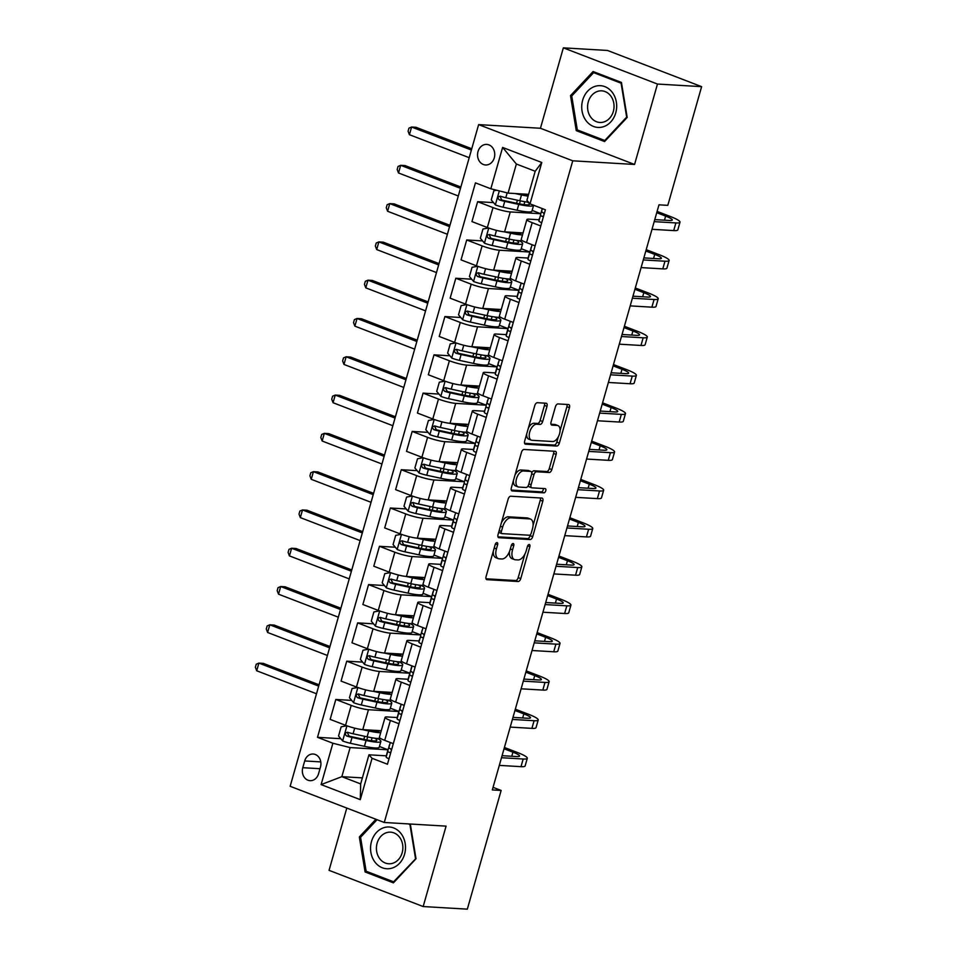 <?xml version="1.0" encoding="UTF-8"?>
<svg xmlns="http://www.w3.org/2000/svg" width="957" height="957" viewBox="0 0 957 957"><rect width="100%" height="100%" fill="white"/><g stroke="black" fill="none" stroke-linecap="round" stroke-linejoin="round"><path stroke-width="1.44" d="M496.994 542.571A2.213 1.172 111 0 0 495.188 544.605L486.084 576.557A3.158 1.675 111 0 0 486.682 579.607A3.158 1.675 111 0 0 486.957 579.667L518.168 581.509A3.158 1.675 111 0 0 520.752 578.602L529.855 546.65A2.213 1.172 111 0 0 529.436 544.521A2.213 1.172 111 0 0 529.245 544.473A2.213 1.172 111 0 0 527.427 546.507L526.254 550.646A10.108 5.371 111 0 1 517.964 559.941L515.356 559.785A10.108 5.371 111 0 1 514.471 559.594A10.108 5.371 111 0 1 512.557 549.832L513.73 545.705A2.213 1.172 111 0 0 513.311 543.564A2.213 1.172 111 0 0 513.119 543.528A2.213 1.172 111 0 0 511.301 545.562L510.129 549.689A10.108 5.371 111 0 1 501.839 558.984L499.243 558.828A10.108 5.371 111 0 1 498.358 558.649A10.108 5.371 111 0 1 496.432 548.887L497.616 544.748A2.213 1.172 111 0 0 497.185 542.619A2.213 1.172 111 0 0 496.994 542.571M478.01 151.565A10.3 8.601 -86.6 0 0 485.546 164.975A10.3 8.601 -86.6 0 0 494.291 157.821A10.3 8.601 -86.6 0 0 486.754 144.411A10.3 8.601 -86.6 0 0 478.01 151.565M546.997 406.342A3.158 1.675 111 0 0 546.399 403.292A3.158 1.675 111 0 0 546.124 403.232L537.367 402.706A3.158 1.675 111 0 0 534.772 405.612L524.663 441.093A3.158 1.675 111 0 0 525.273 444.144A3.158 1.675 111 0 0 525.549 444.204L556.747 446.046A3.158 1.675 111 0 0 559.343 443.139L569.451 407.658A3.158 1.675 111 0 0 568.841 404.608A3.158 1.675 111 0 0 568.566 404.548L557.991 403.926A3.158 1.675 111 0 0 555.407 406.833L551.076 422.013A3.158 1.675 111 0 0 551.675 425.064A3.158 1.675 111 0 0 551.962 425.123L557.201 425.434A8.446 4.486 111 0 1 557.943 425.59A8.446 4.486 111 0 1 559.343 434.43A8.446 4.486 111 0 1 552.62 441.524L532.08 440.316A8.446 4.486 111 0 1 531.338 440.148A8.446 4.486 111 0 1 529.939 431.32A8.446 4.486 111 0 1 536.662 424.226L540.083 424.43A3.158 1.675 111 0 0 542.667 421.523L546.997 406.342L544.449 405.361A3.158 1.675 111 0 0 544.533 403.136M634.563 164.46L657.471 84.049L701.625 86.656L607.504 50.458L563.35 47.85L540.442 128.262L478.632 124.613L572.753 160.812L634.563 164.46L540.442 128.262M346.793 808.067L329.052 870.344L423.173 906.542L446.082 826.13L384.271 822.482L572.753 160.812M423.173 906.542L467.327 909.15L501.145 790.446L493.046 787.336M701.625 86.656L667.807 205.36L658.978 204.834L492.317 789.932L501.145 790.446M510.727 496.228A3.158 1.675 111 0 0 508.143 499.123L498.035 534.604A3.158 1.675 111 0 0 498.633 537.655A3.158 1.675 111 0 0 498.908 537.714L530.106 539.557A3.158 1.675 111 0 0 532.702 536.65L542.81 501.169A3.158 1.675 111 0 0 542.212 498.13A3.158 1.675 111 0 0 541.925 498.071L510.727 496.228M511.349 487.855L521.457 452.374A3.158 1.675 111 0 1 524.041 449.467L555.251 451.309A3.158 1.675 111 0 1 555.527 451.369A3.158 1.675 111 0 1 556.125 454.419L551.806 469.6A3.158 1.675 111 0 1 549.21 472.507L536.554 471.765A3.158 1.675 111 0 0 533.97 474.66L531.099 484.732A3.158 1.675 111 0 0 531.697 487.783A3.158 1.675 111 0 0 531.972 487.843L545.155 488.62A2.213 1.172 111 0 1 545.346 488.668A2.213 1.172 111 0 1 545.705 490.977A2.213 1.172 111 0 1 543.947 492.831L512.222 490.965A3.158 1.675 111 0 1 511.947 490.905A3.158 1.675 111 0 1 511.349 487.855M318.549 773.758L320.475 767.012A9.977 8.326 -86.6 0 0 313.178 754.02A9.977 8.326 -86.6 0 0 304.697 760.947L302.783 767.693A9.977 8.326 -86.6 0 0 310.08 780.673A9.977 8.326 -86.6 0 0 318.549 773.758M478.632 124.613L290.15 786.283L384.271 822.482M362.38 777.885L341.84 776.677L360.669 783.915L368.959 754.81L372.07 758.303L387.453 764.224L545.394 209.774L530.011 203.853L526.9 200.36L535.19 171.255L516.361 164.018L508.071 193.111L528.611 194.331M372.07 758.303L360.287 799.657L321.109 784.596L332.892 743.242L350.13 747.573L387.992 749.809M340.8 738.696L317.497 737.321L332.892 743.242M317.497 737.321L475.438 182.871L490.833 188.78L502.616 147.426L541.794 162.499L530.011 203.853M657.471 84.049L563.35 47.85M350.13 747.573L341.84 776.677L321.109 784.596M541.124 212.61L541.794 210.277M493.513 202.621L477.627 201.688L493.011 207.597A12.872 1.818 15.9 0 0 510.26 211.928L540.705 213.734L532.152 210.408M477.627 201.688L471.957 221.593L487.34 227.515A12.872 1.818 15.9 0 0 504.578 231.845L523.072 232.934M530.226 250.901L530.884 248.569M482.603 240.913L466.717 239.98L482.113 245.889A12.872 1.818 15.9 0 0 499.351 250.22L529.795 252.026M466.717 239.98L461.047 259.885L476.43 265.807A12.872 1.818 15.9 0 0 493.68 270.137L512.162 271.226M519.316 289.193L519.974 286.861M471.693 279.205L455.807 278.26L471.203 284.181A12.872 1.818 15.9 0 0 488.441 288.512L518.885 290.318M455.807 278.26L450.137 298.177L465.533 304.099A12.872 1.818 15.9 0 0 482.771 308.429L501.253 309.518M508.406 327.485L509.076 325.153M460.784 317.497L444.897 316.552L460.293 322.473A12.872 1.818 15.9 0 0 477.531 326.804L507.976 328.61M444.897 316.552L439.227 336.469L454.623 342.391A12.872 1.818 15.9 0 0 471.861 346.721L490.343 347.81M497.496 365.777L498.166 363.445M449.886 355.789L434 354.844L449.383 360.765A12.872 1.818 15.9 0 0 466.621 365.096L497.066 366.89M434 354.844L428.317 374.761L443.713 380.683A12.872 1.818 15.9 0 0 460.951 385.013L479.433 386.102M486.587 404.069L487.257 401.737M438.976 394.081L423.09 393.136L438.473 399.057A12.872 1.818 15.9 0 0 455.711 403.387L486.168 405.182L477.615 401.856M423.09 393.136L417.419 413.053L432.803 418.975A12.872 1.818 15.9 0 0 450.041 423.305L468.535 424.394M475.677 442.361L476.347 440.017M428.066 432.373L412.18 431.428L427.576 437.349A12.872 1.818 15.9 0 0 444.814 441.679L475.258 443.474L466.705 440.148M412.18 431.428L406.51 451.345L421.893 457.255A12.872 1.818 15.9 0 0 439.143 461.585L457.625 462.686M464.779 480.653L465.437 478.309M417.156 470.665L401.27 469.72L416.666 475.641A12.872 1.818 15.9 0 0 433.904 479.971L464.348 481.766M401.27 469.72L395.6 489.637L410.996 495.547A12.872 1.818 15.9 0 0 428.234 499.877L446.716 500.978M453.869 518.945L454.527 516.601M406.247 508.945L390.36 508.011L405.756 513.933A12.872 1.818 15.9 0 0 422.994 518.263L453.439 520.058M390.36 508.011L384.69 527.929L400.086 533.839A12.872 1.818 15.9 0 0 417.324 538.169L435.806 539.269M442.959 557.237L443.629 554.893M395.349 547.237L379.462 546.303L394.846 552.225A12.872 1.818 15.9 0 0 412.084 556.555L442.529 558.35L433.976 555.024M379.462 546.303L373.78 566.209L389.176 572.13A12.872 1.818 15.9 0 0 406.414 576.461L424.896 577.561M432.05 595.517L432.72 593.184M384.439 585.528L368.553 584.595L383.936 590.517A12.872 1.818 15.9 0 0 401.174 594.847L431.631 596.642L423.066 593.316M368.553 584.595L362.882 604.501L378.266 610.422A12.872 1.818 15.9 0 0 395.504 614.753L413.998 615.841M421.14 633.809L421.81 631.476M373.529 623.82L357.643 622.887L373.027 628.809A12.872 1.818 15.9 0 0 390.277 633.139L420.721 634.934L412.168 631.608M357.643 622.887L351.973 642.793L367.356 648.714A12.872 1.818 15.9 0 0 384.594 653.045L403.088 654.133M410.242 672.101L410.9 669.768M362.619 662.112L346.733 661.179L362.129 667.101A12.872 1.818 15.9 0 0 379.367 671.431L409.811 673.226M346.733 661.179L341.063 681.085L356.459 687.006A12.872 1.818 15.9 0 0 373.697 691.337L392.179 692.425M399.332 710.393L399.99 708.06M351.709 700.404L335.823 699.471L351.219 705.381A12.872 1.818 15.9 0 0 368.457 709.723L398.902 711.518M335.823 699.471L330.153 719.377L345.549 725.298A12.872 1.818 15.9 0 0 362.787 729.629L381.269 730.717M388.422 748.685L389.092 746.352M386.389 755.839L368.959 754.81M397.287 717.547L387.286 716.96A12.872 1.818 15.9 0 0 385.085 717.343A12.872 1.818 15.9 0 0 390.396 720.454L398.985 723.755M408.196 679.255L398.184 678.669A12.872 1.818 15.9 0 0 395.983 679.051A12.872 1.818 15.9 0 0 401.306 682.162L409.895 685.463M419.106 640.963L409.094 640.377A12.872 1.818 15.9 0 0 406.892 640.759A12.872 1.818 15.9 0 0 412.204 643.87L420.805 647.171M430.016 602.671L420.003 602.085A12.872 1.818 15.9 0 0 417.802 602.467A12.872 1.818 15.9 0 0 423.114 605.578L431.715 608.879M440.926 564.379L430.913 563.793A12.872 1.818 15.9 0 0 428.712 564.175A12.872 1.818 15.9 0 0 434.023 567.286L442.613 570.599M451.824 526.087L441.823 525.501A12.872 1.818 15.9 0 0 439.622 525.883A12.872 1.818 15.9 0 0 444.933 528.994L453.522 532.307M462.733 487.807L452.733 487.209A12.872 1.818 15.9 0 0 450.52 487.603A12.872 1.818 15.9 0 0 455.843 490.702L464.432 494.015M473.643 449.515L463.631 448.917A12.872 1.818 15.9 0 0 461.43 449.312A12.872 1.818 15.9 0 0 466.741 452.41L475.342 455.723M484.553 411.223L474.54 410.625A12.872 1.818 15.9 0 0 472.339 411.02A12.872 1.818 15.9 0 0 477.651 414.13L486.252 417.431M495.463 372.931L485.45 372.333A12.872 1.818 15.9 0 0 483.249 372.728A12.872 1.818 15.9 0 0 488.56 375.838L497.15 379.139M506.373 334.639L496.36 334.041A12.872 1.818 15.9 0 0 494.159 334.436A12.872 1.818 15.9 0 0 499.47 337.546L508.059 340.848M517.27 296.347L507.27 295.749A12.872 1.818 15.9 0 0 505.069 296.144A12.872 1.818 15.9 0 0 510.38 299.254L518.969 302.556M528.18 258.055L518.168 257.469A12.872 1.818 15.9 0 0 515.967 257.852A12.872 1.818 15.9 0 0 521.278 260.962L529.879 264.264M539.09 219.763L529.077 219.177A12.872 1.818 15.9 0 0 526.876 219.56A12.872 1.818 15.9 0 0 532.188 222.67L540.789 225.972M388.004 749.774L379.439 746.484M385.085 717.343L379.403 737.261A12.872 1.818 15.9 0 0 384.726 740.359L393.315 743.673M398.913 711.482L390.348 708.192M395.983 679.051L390.312 698.969A12.872 1.818 15.9 0 0 395.624 702.079L404.225 705.381M406.892 640.759L401.222 660.677A12.872 1.818 15.9 0 0 406.534 663.787L415.135 667.089M409.823 673.19L401.258 669.9M417.802 602.467L412.132 622.385A12.872 1.818 15.9 0 0 417.443 625.495L426.032 628.797M428.712 564.175L423.042 584.093A12.872 1.818 15.9 0 0 428.353 587.203L436.942 590.505M439.622 525.883L433.952 545.801A12.872 1.818 15.9 0 0 439.263 548.911L447.852 552.213M450.52 487.603L444.849 507.509A12.872 1.818 15.9 0 0 450.161 510.619L458.762 513.921M453.451 520.034L444.885 516.732M461.43 449.312L455.759 469.217A12.872 1.818 15.9 0 0 461.071 472.327L469.672 475.629M464.36 481.742L455.795 478.44M472.339 411.02L466.669 430.925A12.872 1.818 15.9 0 0 471.98 434.035L480.57 437.337M483.249 372.728L477.579 392.633A12.872 1.818 15.9 0 0 482.89 395.743L491.479 399.045M494.159 334.436L488.489 354.341A12.872 1.818 15.9 0 0 493.8 357.451L502.389 360.753M497.078 366.866L488.513 363.576M505.069 296.144L499.387 316.049A12.872 1.818 15.9 0 0 504.71 319.16L513.299 322.461M507.988 328.574L499.422 325.284M515.967 257.852L510.296 277.757A12.872 1.818 15.9 0 0 515.608 280.868L524.209 284.181M518.897 290.282L510.332 286.992M526.876 219.56L521.206 239.477A12.872 1.818 15.9 0 0 526.517 242.576L535.107 245.889M529.807 251.99L521.242 248.7M508.071 193.111L490.833 188.78M360.669 783.915L360.287 799.657M502.616 147.426L516.361 164.018M541.794 162.499L535.19 171.255M375.91 819.264L359.33 836.956L365.084 871.959L393.435 882.868L416.02 858.752L410.314 824.013M593.089 71.524L570.504 95.64L576.258 130.642L604.597 141.552L627.194 117.436L621.44 82.434L593.089 71.524M368.565 872.174L365.084 871.959M360.825 837.04L359.33 836.956M579.739 130.858L576.258 130.642M571.987 95.724L570.504 95.64M493.286 551.28A10.108 5.371 111 0 0 495.81 557.668L498.358 558.649M509.459 551.639A10.108 5.371 111 0 0 511.935 558.613L514.471 559.594M486 578.782L515.62 580.528A3.158 1.675 111 0 0 518.204 577.621L524.938 553.983M533.061 525.465L540.262 500.2A3.158 1.675 111 0 0 540.346 497.975M497.951 536.829L527.57 538.576A3.158 1.675 111 0 0 530.154 535.681L530.441 534.664M501.396 531.446A2.213 1.172 111 0 0 501.815 533.575A2.213 1.172 111 0 0 502.018 533.623L529.4 535.238A2.213 1.172 111 0 0 531.219 533.205L532.463 528.85A10.108 5.371 111 0 0 530.537 519.089A10.108 5.371 111 0 0 529.652 518.897L510.93 517.785A10.108 5.371 111 0 0 502.64 527.08L501.396 531.446L499.171 530.585M498.788 531.96A2.213 1.172 111 0 0 499.279 532.594A2.213 1.172 111 0 0 499.47 532.642L501.647 533.48M530.537 519.089L528.001 518.108A10.108 5.371 111 0 0 527.104 517.916L529.652 518.897M501.408 522.761A10.108 5.371 111 0 1 508.382 516.816L527.104 517.916M531.721 472.866A3.158 1.675 111 0 1 534.018 470.784L546.662 471.526A3.158 1.675 111 0 0 549.258 468.619L553.589 453.439A3.158 1.675 111 0 0 553.66 451.214M528.372 485.414A3.158 1.675 111 0 0 529.149 486.814A3.158 1.675 111 0 0 529.436 486.874M511.277 490.08L541.411 491.85A2.213 1.172 111 0 0 542.834 490.738A2.213 1.172 111 0 0 543.337 488.513M523.431 470.988A8.446 4.486 111 0 0 516.708 478.081A8.446 4.486 111 0 0 518.108 486.91A8.446 4.486 111 0 0 518.838 487.065L526.075 487.496A3.158 1.675 111 0 0 528.671 484.589L531.542 474.516A3.158 1.675 111 0 0 530.944 471.466A3.158 1.675 111 0 0 530.668 471.406L523.431 470.988L520.883 470.007A8.446 4.486 111 0 0 514.974 475.127M513.454 480.462A8.446 4.486 111 0 0 515.56 485.929L518.108 486.91M528.647 470.629A3.158 1.675 111 0 0 528.396 470.497A3.158 1.675 111 0 0 528.12 470.437L530.668 471.406M520.883 470.007L528.12 470.437M528.408 427.97A8.446 4.486 111 0 1 534.114 423.245L537.535 423.449A3.158 1.675 111 0 0 540.131 420.542L544.449 405.361M526.661 434.095A8.446 4.486 111 0 0 528.79 439.167L531.338 440.148M557.943 425.59L555.395 424.621A8.446 4.486 111 0 0 554.653 424.453L557.201 425.434M551.005 424.238L554.653 424.453M560.072 430.674L566.903 406.689A3.158 1.675 111 0 0 566.975 404.464M524.592 443.318L554.211 445.065A3.158 1.675 111 0 0 556.795 442.17L558.326 436.799M346.805 725.765L341.159 726.818L338.539 736.005L342.762 741.017A8.529 1.208 15.9 0 0 350.382 743.266L364.414 746.316A24.619 3.481 15.9 0 0 379.223 747.238L380.886 741.424A24.619 3.481 15.9 0 0 377.513 738.469M364.103 739.402A11.747 1.663 -164.1 0 1 363.923 738.983L364.689 736.292M362.308 729.593L368.78 731.004A24.619 3.481 15.9 0 0 380.707 732.703M366.543 729.856L367.273 730.012A20.432 2.883 15.9 0 0 379.57 730.777A20.432 2.883 15.9 0 0 379.582 730.622M380.539 738.433A24.619 3.481 -164.1 0 1 367.117 736.818L353.085 733.768A8.529 1.208 -164.1 0 1 347.594 732.272C344.987 732.727 344.64 733.947 346.542 735.945A8.529 1.208 15.9 0 0 352.032 737.44L366.076 740.491A24.619 3.481 15.9 0 0 380.886 741.424M374.713 738.182A20.432 2.883 -164.1 0 1 376.867 740.275A20.432 2.883 -164.1 0 1 364.569 739.51L350.537 736.459A4.342 0.61 -164.1 0 1 349.078 736.1L347.738 733.385M318.681 686.109L258.892 663.105L256.703 670.773L316.504 693.765M256.703 670.773L255.375 667.28L256.249 664.218L258.892 663.105L263.307 663.368L319.052 684.805M389.009 758.805A8.529 1.208 -164.1 0 1 386.173 757.035L386.568 754.834A24.619 3.481 -164.1 0 1 386.58 754.786A24.619 3.481 -164.1 0 1 386.592 754.738M391.449 750.216L390.576 748.805A8.529 1.208 -164.1 0 1 388.877 747.537L389.272 745.336A24.619 3.481 -164.1 0 1 389.284 745.288A24.619 3.481 -164.1 0 1 389.296 745.24M504.411 747.477L517.342 752.453A24.128 3.409 -164.1 0 1 527.307 758.279L525.13 765.935A24.128 3.409 -164.1 0 1 521.003 766.665L499.303 765.385M527.307 758.279A24.128 3.409 -164.1 0 1 523.18 759.009L501.48 757.717M389.583 748.278A24.619 3.481 15.9 0 0 388.231 748.972A24.619 3.481 15.9 0 0 388.219 749.008L387.824 751.209A8.529 1.208 15.9 0 0 389.535 752.489L390.923 752.058M502.066 755.683L516.816 756.556A16.09 2.273 15.9 0 0 519.567 756.078A16.09 2.273 15.9 0 0 512.928 752.19L504.04 748.769M357.715 687.473L352.068 688.526L349.449 697.713L353.671 702.737A8.529 1.208 15.9 0 0 361.291 704.974L375.323 708.024A24.619 3.481 15.9 0 0 390.133 708.946L391.796 703.132A24.619 3.481 15.9 0 0 388.422 700.177M375.012 701.11A11.747 1.663 -164.1 0 1 374.833 700.691L375.599 698M373.218 691.301L379.69 692.712A24.619 3.481 15.9 0 0 391.616 694.411M377.441 691.564L378.182 691.72A20.432 2.883 15.9 0 0 390.48 692.485A20.432 2.883 15.9 0 0 390.492 692.33M391.449 700.141A24.619 3.481 -164.1 0 1 378.027 698.526L363.995 695.476A8.529 1.208 -164.1 0 1 358.492 693.981C355.896 694.435 355.549 695.655 357.451 697.653A8.529 1.208 15.9 0 0 362.942 699.16L376.986 702.199A24.619 3.481 15.9 0 0 391.796 703.132M385.623 699.89A20.432 2.883 -164.1 0 1 387.764 701.983A20.432 2.883 -164.1 0 1 375.479 701.218L361.435 698.167A4.342 0.61 -164.1 0 1 359.988 697.809L358.648 695.093M329.591 647.817L269.79 624.813L267.613 632.481L327.414 655.473M267.613 632.481L266.285 628.988L267.159 625.926L269.79 624.813L274.204 625.077L329.962 646.525M368.612 649.181L362.978 650.234L360.358 659.421L364.569 664.445A8.529 1.208 15.9 0 0 372.201 666.682L386.233 669.733A24.619 3.481 15.9 0 0 401.043 670.654L402.694 664.84A24.619 3.481 15.9 0 0 399.332 661.885M385.922 662.818A11.747 1.663 -164.1 0 1 385.743 662.4L386.508 659.708M384.128 653.009L390.588 654.421A24.619 3.481 15.9 0 0 402.514 656.119M388.351 653.272L389.092 653.428A20.432 2.883 15.9 0 0 401.378 654.193A20.432 2.883 15.9 0 0 401.402 654.038M402.347 661.849A24.619 3.481 -164.1 0 1 388.937 660.234L374.905 657.184A8.529 1.208 -164.1 0 1 369.402 655.689C366.806 656.143 366.459 657.363 368.361 659.361A8.529 1.208 15.9 0 0 373.852 660.868L387.884 663.907A24.619 3.481 15.9 0 0 402.694 664.84M396.521 661.598A20.432 2.883 -164.1 0 1 398.674 663.691A20.432 2.883 -164.1 0 1 386.377 662.926L372.345 659.875A4.342 0.61 -164.1 0 1 370.897 659.517L369.558 656.801M340.501 609.525L280.7 586.533L278.523 594.189L338.311 617.181M278.523 594.189L277.195 590.696L278.068 587.634L280.7 586.533L285.114 586.785L340.871 608.233M379.522 610.889L373.888 611.942L371.268 621.129L375.479 626.153A8.529 1.208 15.9 0 0 383.099 628.39L397.143 631.441A24.619 3.481 15.9 0 0 411.953 632.362L413.603 626.548A24.619 3.481 15.9 0 0 410.23 623.593M396.82 624.526A11.747 1.663 -164.1 0 1 396.653 624.108L397.418 621.416M395.038 614.717L401.497 616.129A24.619 3.481 15.9 0 0 413.424 617.827M399.26 614.98L399.99 615.136A20.432 2.883 15.9 0 0 412.288 615.901A20.432 2.883 15.9 0 0 412.3 615.746M413.257 623.569A24.619 3.481 -164.1 0 1 399.847 621.942L385.803 618.892A8.529 1.208 -164.1 0 1 380.312 617.397C377.716 617.851 377.369 619.083 379.259 621.081A8.529 1.208 15.9 0 0 384.762 622.576L398.794 625.627A24.619 3.481 15.9 0 0 413.603 626.548M407.431 623.306A20.432 2.883 -164.1 0 1 409.584 625.399A20.432 2.883 -164.1 0 1 397.287 624.634L383.255 621.583A4.342 0.61 -164.1 0 1 381.807 621.225L380.467 618.509M351.41 571.233L291.61 548.241L289.433 555.897L349.221 578.889M289.433 555.897L288.105 552.404L288.978 549.342L291.61 548.241L296.024 548.493L351.769 569.941M399.906 720.513A8.529 1.208 -164.1 0 1 397.071 718.743L397.478 716.542A24.619 3.481 -164.1 0 1 397.49 716.494A24.619 3.481 -164.1 0 1 397.502 716.446M402.359 711.924L401.485 710.513A8.529 1.208 -164.1 0 1 399.787 709.245L400.182 707.044A24.619 3.481 -164.1 0 1 400.193 706.996A24.619 3.481 -164.1 0 1 400.205 706.948M515.309 709.185L528.252 714.161A24.128 3.409 -164.1 0 1 538.217 719.987L536.028 727.643A24.128 3.409 -164.1 0 1 531.901 728.373L510.213 727.093M538.217 719.987A24.128 3.409 -164.1 0 1 534.09 720.717L512.39 719.437M400.493 709.986A24.619 3.481 15.9 0 0 399.141 710.68A24.619 3.481 15.9 0 0 399.129 710.728L398.734 712.917A8.529 1.208 15.9 0 0 400.445 714.197L401.832 713.778M512.976 717.391L527.726 718.264A16.09 2.273 15.9 0 0 530.477 717.786A16.09 2.273 15.9 0 0 523.838 713.898L514.95 710.477M410.816 682.221A8.529 1.208 -164.1 0 1 407.981 680.451L408.376 678.25A24.619 3.481 -164.1 0 1 408.388 678.202A24.619 3.481 -164.1 0 1 408.412 678.154M413.268 673.632L412.395 672.221A8.529 1.208 -164.1 0 1 410.685 670.953L411.091 668.752A24.619 3.481 -164.1 0 1 411.091 668.704A24.619 3.481 -164.1 0 1 411.115 668.668M526.218 670.893L539.162 675.869A24.128 3.409 -164.1 0 1 549.127 681.695L546.937 689.351A24.128 3.409 -164.1 0 1 542.81 690.081L521.122 688.801M549.127 681.695A24.128 3.409 -164.1 0 1 545 682.425L523.3 681.145M411.402 671.694A24.619 3.481 15.9 0 0 410.051 672.388A24.619 3.481 15.9 0 0 410.039 672.436L409.644 674.625A8.529 1.208 15.9 0 0 411.354 675.905L412.742 675.486M523.886 679.099L538.635 679.972A16.09 2.273 15.9 0 0 541.387 679.494A16.09 2.273 15.9 0 0 534.748 675.606L525.848 672.185M421.726 643.929A8.529 1.208 -164.1 0 1 418.891 642.159L419.286 639.958A24.619 3.481 -164.1 0 1 419.298 639.91A24.619 3.481 -164.1 0 1 419.31 639.862M424.166 635.34L423.305 633.929A8.529 1.208 -164.1 0 1 421.594 632.661L421.989 630.46A24.619 3.481 -164.1 0 1 422.001 630.412A24.619 3.481 -164.1 0 1 422.025 630.376M537.128 632.601L550.072 637.577A24.128 3.409 -164.1 0 1 560.024 643.403L557.847 651.059A24.128 3.409 -164.1 0 1 553.72 651.789L532.032 650.509M560.024 643.403A24.128 3.409 -164.1 0 1 555.897 644.133L534.209 642.853M422.312 633.402A24.619 3.481 15.9 0 0 420.96 634.096A24.619 3.481 15.9 0 0 420.948 634.144L420.554 636.333A8.529 1.208 15.9 0 0 422.252 637.613L423.64 637.195M534.784 640.807L549.545 641.68A16.09 2.273 15.9 0 0 552.297 641.202A16.09 2.273 15.9 0 0 545.657 637.314L536.757 633.893M390.432 572.597L384.786 573.65L382.178 582.837L386.389 587.861A8.529 1.208 15.9 0 0 394.009 590.098L408.041 593.149A24.619 3.481 15.9 0 0 422.85 594.07L424.513 588.256A24.619 3.481 15.9 0 0 421.14 585.301M407.73 586.234A11.747 1.663 -164.1 0 1 407.562 585.816L408.328 583.124M405.935 576.425L412.407 577.837A24.619 3.481 15.9 0 0 424.334 579.535M410.17 576.688L410.9 576.844A20.432 2.883 15.9 0 0 423.197 577.609A20.432 2.883 15.9 0 0 423.209 577.454M424.166 585.277A24.619 3.481 -164.1 0 1 410.756 583.65L396.712 580.6A8.529 1.208 -164.1 0 1 391.222 579.105C388.626 579.559 388.267 580.791 390.169 582.789A8.529 1.208 15.9 0 0 395.672 584.284L409.704 587.335A24.619 3.481 15.9 0 0 424.513 588.256M418.341 585.014A20.432 2.883 -164.1 0 1 420.494 587.108A20.432 2.883 -164.1 0 1 408.196 586.342L394.164 583.292A4.342 0.61 -164.1 0 1 392.717 582.933L391.365 580.217M362.308 532.941L302.52 509.949L300.331 517.605L360.131 540.597M300.331 517.605L299.003 514.112L299.876 511.05L302.52 509.949L306.934 510.201L362.679 531.649M432.636 605.637A8.529 1.208 -164.1 0 1 429.801 603.867L430.195 601.666A24.619 3.481 -164.1 0 1 430.207 601.618A24.619 3.481 -164.1 0 1 430.219 601.57L431.87 595.804A24.619 3.481 15.9 0 0 431.858 595.852L431.451 598.041A8.529 1.208 15.9 0 0 433.162 599.321L434.55 598.903M435.076 597.06L434.215 595.649A8.529 1.208 -164.1 0 1 432.504 594.369L432.899 592.168A24.619 3.481 -164.1 0 1 432.911 592.132A24.619 3.481 -164.1 0 1 432.923 592.084M548.038 594.309L560.969 599.285A24.128 3.409 -164.1 0 1 570.934 605.111L568.757 612.767A24.128 3.409 -164.1 0 1 564.63 613.497L542.93 612.217M570.934 605.111A24.128 3.409 -164.1 0 1 566.807 605.841L545.119 604.561M433.222 595.11A24.619 3.481 15.9 0 0 431.87 595.804M545.693 602.527L560.455 603.389A16.09 2.273 15.9 0 0 563.206 602.91A16.09 2.273 15.9 0 0 556.555 599.022L547.667 595.601M384.678 827.446A20.91 17.465 -86.6 0 0 370.873 852.328A20.91 17.465 -86.6 0 0 391.389 868.298A20.91 17.465 -86.6 0 0 405.182 843.428A20.91 17.465 -86.6 0 0 384.678 827.446M387.095 832.506A15.838 13.231 -86.6 0 0 376.436 849.278A15.838 13.231 -86.6 0 0 388.709 863.776A15.838 13.231 -86.6 0 0 392.179 863.429A15.838 13.231 -86.6 0 0 402.849 846.67A15.838 13.231 -86.6 0 0 390.576 832.159A15.838 13.231 -86.6 0 0 387.095 832.506M415.972 858.465L393.602 881.804L366.136 871.241L360.562 837.315L377.058 819.706M394.392 881.84L393.602 881.804M408.328 823.905L409.919 824.515L415.494 858.441M615.734 112.914A20.91 17.465 -86.6 0 0 604.872 86.644A20.91 17.465 -86.6 0 0 582.669 100.198A20.91 17.465 -86.6 0 0 593.531 126.468A20.91 17.465 -86.6 0 0 615.734 112.914M613.329 111.467A15.838 13.231 -86.6 0 0 601.738 90.843A15.838 13.231 -86.6 0 0 588.292 101.837A15.838 13.231 -86.6 0 0 599.872 122.46A15.838 13.231 -86.6 0 0 613.329 111.467M577.31 129.925L571.736 95.999L593.627 72.636L621.093 83.199L626.668 117.125L604.776 140.488L577.31 129.925M596.402 72.804L593.627 72.636M605.554 140.523L604.776 140.488M401.342 534.305L395.696 535.358L393.076 544.545L397.299 549.569A8.529 1.208 15.9 0 0 404.919 551.806L418.951 554.857A24.619 3.481 15.9 0 0 433.76 555.778L435.423 549.964A24.619 3.481 15.9 0 0 432.05 547.009M418.64 547.954A11.747 1.663 -164.1 0 1 418.46 547.524L419.226 544.832M416.845 538.133L423.317 539.545A24.619 3.481 15.9 0 0 435.244 541.255M421.08 538.396L421.81 538.552A20.432 2.883 15.9 0 0 434.107 539.317A20.432 2.883 15.9 0 0 434.119 539.162M435.076 546.985A24.619 3.481 -164.1 0 1 421.654 545.358L407.622 542.32A8.529 1.208 -164.1 0 1 402.131 540.813C399.524 541.267 399.177 542.499 401.079 544.497A8.529 1.208 15.9 0 0 406.581 545.992L420.613 549.043A24.619 3.481 15.9 0 0 435.423 549.964M429.25 546.734A20.432 2.883 -164.1 0 1 431.404 548.816A20.432 2.883 -164.1 0 1 419.106 548.05L405.074 545A4.342 0.61 -164.1 0 1 403.627 544.641L402.275 541.925M373.218 494.649L313.429 471.657L311.24 479.313L371.041 502.305M311.24 479.313L309.912 475.82L310.786 472.758L313.429 471.657L317.844 471.921L373.589 493.357M412.252 496.013L406.605 497.066L403.986 506.253L408.208 511.277A8.529 1.208 15.9 0 0 415.828 513.514L429.86 516.565A24.619 3.481 15.9 0 0 444.67 517.486L446.333 511.672A24.619 3.481 15.9 0 0 442.959 508.729M429.549 509.662A11.747 1.663 -164.1 0 1 429.37 509.232L430.136 506.54M427.755 499.841L434.227 501.253A24.619 3.481 15.9 0 0 446.153 502.963M431.99 500.104L432.72 500.26A20.432 2.883 15.9 0 0 445.017 501.025A20.432 2.883 15.9 0 0 445.029 500.87M445.986 508.693A24.619 3.481 -164.1 0 1 432.564 507.066L418.532 504.028A8.529 1.208 -164.1 0 1 413.029 502.521C410.433 502.975 410.086 504.207 411.988 506.205A8.529 1.208 15.9 0 0 417.479 507.7L431.523 510.751A24.619 3.481 15.9 0 0 446.333 511.672M440.16 508.442A20.432 2.883 -164.1 0 1 442.301 510.524A20.432 2.883 -164.1 0 1 430.016 509.758L415.972 506.708A4.342 0.61 -164.1 0 1 414.525 506.349L413.185 503.633M384.128 456.357L324.327 433.365L322.15 441.021L381.951 464.013M322.15 441.021L320.822 437.528L321.696 434.466L324.327 433.365L328.753 433.629L384.499 455.065M423.161 457.733L417.515 458.774L414.895 467.961L419.106 472.985A8.529 1.208 15.9 0 0 426.738 475.234L440.77 478.273A24.619 3.481 15.9 0 0 455.58 479.206L457.243 473.38A24.619 3.481 15.9 0 0 453.869 470.437M440.459 471.37A11.747 1.663 -164.1 0 1 440.28 470.94L441.045 468.248M438.665 461.561L445.137 462.961A24.619 3.481 15.9 0 0 457.051 464.671M442.888 461.812L443.629 461.968A20.432 2.883 15.9 0 0 455.915 462.733A20.432 2.883 15.9 0 0 455.939 462.578M456.884 470.401A24.619 3.481 -164.1 0 1 443.474 468.786L429.442 465.736A8.529 1.208 -164.1 0 1 423.939 464.241C421.343 464.683 420.996 465.915 422.898 467.913A8.529 1.208 15.9 0 0 428.389 469.409L442.421 472.459A24.619 3.481 15.9 0 0 457.243 473.38M451.058 470.15A20.432 2.883 -164.1 0 1 453.211 472.232A20.432 2.883 -164.1 0 1 440.926 471.466L426.882 468.416A4.342 0.61 -164.1 0 1 425.434 468.057L424.095 465.341M395.038 418.065L335.237 395.074L333.06 402.73L392.849 425.721M333.06 402.73L331.732 399.236L332.605 396.174L335.237 395.074L339.651 395.337L395.408 416.774M434.059 419.441L428.425 420.482L425.805 429.669L430.016 434.693A8.529 1.208 15.9 0 0 437.636 436.942L451.68 439.981A24.619 3.481 15.9 0 0 466.49 440.914L468.14 435.088A24.619 3.481 15.9 0 0 464.767 432.145M451.357 433.078A11.747 1.663 -164.1 0 1 451.19 432.648L451.955 429.968M449.575 423.269L456.034 424.669A24.619 3.481 15.9 0 0 467.961 426.379M453.797 423.52L454.527 423.676A20.432 2.883 15.9 0 0 466.825 424.441A20.432 2.883 15.9 0 0 466.837 424.286M467.794 432.109A24.619 3.481 -164.1 0 1 454.384 430.494L440.34 427.444A8.529 1.208 -164.1 0 1 434.849 425.949C432.253 426.391 431.906 427.623 433.808 429.621A8.529 1.208 15.9 0 0 439.299 431.117L453.331 434.167A24.619 3.481 15.9 0 0 468.14 435.088M461.968 431.858A20.432 2.883 -164.1 0 1 464.121 433.94A20.432 2.883 -164.1 0 1 451.824 433.174L437.792 430.124A4.342 0.61 -164.1 0 1 436.344 429.765L435.004 427.049M405.947 379.773L346.147 356.782L343.97 364.438L403.758 387.441M343.97 364.438L342.642 360.945L343.515 357.882L346.147 356.782L350.561 357.045L406.306 378.482M444.969 381.149L439.323 382.19L436.715 391.377L440.926 396.401A8.529 1.208 15.9 0 0 448.546 398.65L462.578 401.701A24.619 3.481 15.9 0 0 477.399 402.622L479.05 396.796A24.619 3.481 15.9 0 0 475.677 393.853M462.267 394.786A11.747 1.663 -164.1 0 1 462.099 394.356L462.865 391.676M460.473 384.977L466.944 386.377A24.619 3.481 15.9 0 0 478.871 388.087M464.707 385.228L465.437 385.384A20.432 2.883 15.9 0 0 477.734 386.161A20.432 2.883 15.9 0 0 477.746 386.006M478.703 393.817A24.619 3.481 -164.1 0 1 465.293 392.203L451.249 389.152A8.529 1.208 -164.1 0 1 445.759 387.657C443.163 388.111 442.816 389.332 444.706 391.329A8.529 1.208 15.9 0 0 450.209 392.825L464.241 395.875A24.619 3.481 15.9 0 0 479.05 396.796M472.878 393.566A20.432 2.883 -164.1 0 1 475.031 395.648A20.432 2.883 -164.1 0 1 462.733 394.882L448.701 391.832A4.342 0.61 -164.1 0 1 447.254 391.485L445.902 388.757M416.845 341.482L357.057 318.49L354.868 326.146L414.668 349.149M354.868 326.146L353.54 322.653L354.413 319.59L357.057 318.49L361.471 318.753L417.216 340.19M443.546 567.345A8.529 1.208 -164.1 0 1 440.71 565.575L441.105 563.374A24.619 3.481 -164.1 0 1 441.117 563.326A24.619 3.481 -164.1 0 1 441.129 563.29L442.768 557.512A24.619 3.481 15.9 0 0 442.756 557.56L442.361 559.749A8.529 1.208 15.9 0 0 444.072 561.029L445.46 560.611M445.986 558.768L445.125 557.357A8.529 1.208 -164.1 0 1 443.414 556.077L443.809 553.888A24.619 3.481 -164.1 0 1 443.821 553.84A24.619 3.481 -164.1 0 1 443.833 553.792M558.948 556.017L571.879 560.993A24.128 3.409 -164.1 0 1 581.844 566.819L579.667 574.475A24.128 3.409 -164.1 0 1 575.54 575.205L553.84 573.925M581.844 566.819A24.128 3.409 -164.1 0 1 577.717 567.549L556.017 566.269M444.12 556.818A24.619 3.481 15.9 0 0 442.768 557.512M556.603 564.235L571.353 565.097A16.09 2.273 15.9 0 0 574.104 564.618A16.09 2.273 15.9 0 0 567.465 560.73L558.577 557.309M454.455 529.054A8.529 1.208 -164.1 0 1 451.62 527.283L452.015 525.082A24.619 3.481 -164.1 0 1 452.027 525.034A24.619 3.481 -164.1 0 1 452.039 524.998M454.719 515.596A24.619 3.481 -164.1 0 1 454.731 515.548A24.619 3.481 -164.1 0 1 454.742 515.5L455.747 512.761M569.846 517.725L582.789 522.701A24.128 3.409 -164.1 0 1 592.754 528.527L590.577 536.183A24.128 3.409 -164.1 0 1 586.438 536.913L564.75 535.633M592.754 528.527A24.128 3.409 -164.1 0 1 588.627 529.257L566.927 527.977M455.03 518.527A24.619 3.481 15.9 0 0 453.678 519.22A24.619 3.481 15.9 0 0 453.666 519.268L453.271 521.457A8.529 1.208 15.9 0 0 454.982 522.737L456.369 522.319M456.896 520.476L456.022 519.065A8.529 1.208 -164.1 0 1 454.324 517.785M567.513 525.943L582.263 526.817A16.09 2.273 15.9 0 0 585.014 526.326A16.09 2.273 15.9 0 0 578.375 522.438L569.487 519.017M465.353 490.762A8.529 1.208 -164.1 0 1 462.518 488.991L462.913 486.802A24.619 3.481 -164.1 0 1 462.925 486.754A24.619 3.481 -164.1 0 1 462.949 486.706M467.806 482.184L466.932 480.773A8.529 1.208 -164.1 0 1 465.222 479.493L465.628 477.304A24.619 3.481 -164.1 0 1 465.64 477.256A24.619 3.481 -164.1 0 1 465.652 477.208M580.755 479.433L593.699 484.409A24.128 3.409 -164.1 0 1 603.664 490.235L601.475 497.891A24.128 3.409 -164.1 0 1 597.347 498.621L575.659 497.341M603.664 490.235A24.128 3.409 -164.1 0 1 599.537 490.965L577.837 489.685M465.939 480.235A24.619 3.481 15.9 0 0 464.588 480.928A24.619 3.481 15.9 0 0 464.576 480.976L464.181 483.177A8.529 1.208 15.9 0 0 465.892 484.445L467.279 484.027M578.423 487.651L593.173 488.525A16.09 2.273 15.9 0 0 595.924 488.034A16.09 2.273 15.9 0 0 589.285 484.146L580.385 480.725M476.263 452.47A8.529 1.208 -164.1 0 1 473.428 450.699L473.823 448.51A24.619 3.481 -164.1 0 1 473.835 448.462A24.619 3.481 -164.1 0 1 473.859 448.414M478.703 443.892L477.842 442.481A8.529 1.208 -164.1 0 1 476.131 441.201L476.526 439.012A24.619 3.481 -164.1 0 1 476.538 438.964A24.619 3.481 -164.1 0 1 476.562 438.916M591.665 441.141L604.609 446.118A24.128 3.409 -164.1 0 1 614.573 451.943L612.384 459.611A24.128 3.409 -164.1 0 1 608.257 460.329L586.569 459.049M614.573 451.943A24.128 3.409 -164.1 0 1 610.434 452.673L588.746 451.393M476.849 441.943A24.619 3.481 15.9 0 0 475.497 442.636A24.619 3.481 15.9 0 0 475.485 442.684L475.091 444.885A8.529 1.208 15.9 0 0 476.789 446.153L478.189 445.735M589.321 449.359L604.082 450.233A16.09 2.273 15.9 0 0 606.834 449.742A16.09 2.273 15.9 0 0 600.195 445.854L591.294 442.433M487.173 414.178A8.529 1.208 -164.1 0 1 484.338 412.407L484.732 410.218A24.619 3.481 -164.1 0 1 484.744 410.17A24.619 3.481 -164.1 0 1 484.756 410.122M489.613 405.601L488.752 404.189A8.529 1.208 -164.1 0 1 487.041 402.909L487.436 400.72A24.619 3.481 -164.1 0 1 487.448 400.672A24.619 3.481 -164.1 0 1 487.46 400.624M602.575 402.849L615.518 407.826A24.128 3.409 -164.1 0 1 625.471 413.651L623.294 421.319A24.128 3.409 -164.1 0 1 619.167 422.037L597.467 420.757M625.471 413.651A24.128 3.409 -164.1 0 1 621.344 414.381L599.656 413.101M487.759 403.663A24.619 3.481 15.9 0 0 486.407 404.344A24.619 3.481 15.9 0 0 486.395 404.392L486 406.593A8.529 1.208 15.9 0 0 487.699 407.861L489.087 407.443M600.23 411.067L614.992 411.941A16.09 2.273 15.9 0 0 617.744 411.45A16.09 2.273 15.9 0 0 611.092 407.562L602.204 404.141M455.879 342.857L450.233 343.898L447.613 353.097L451.836 358.109A8.529 1.208 15.9 0 0 459.456 360.358L473.488 363.409A24.619 3.481 15.9 0 0 488.297 364.33L489.96 358.504A24.619 3.481 15.9 0 0 486.587 355.561M473.177 356.494A11.747 1.663 -164.1 0 1 472.997 356.064L473.763 353.384M471.382 346.685L477.854 348.085A24.619 3.481 15.9 0 0 489.781 349.795M475.617 346.936L476.347 347.104A20.432 2.883 15.9 0 0 488.644 347.87A20.432 2.883 15.9 0 0 488.656 347.714M489.613 355.526A24.619 3.481 -164.1 0 1 476.191 353.911L462.159 350.86A8.529 1.208 -164.1 0 1 456.668 349.365C454.073 349.819 453.714 351.04 455.616 353.037A8.529 1.208 15.9 0 0 461.118 354.533L475.151 357.583A24.619 3.481 15.9 0 0 489.96 358.504M483.787 355.274A20.432 2.883 -164.1 0 1 485.941 357.356A20.432 2.883 -164.1 0 1 473.643 356.59L459.611 353.552A4.342 0.61 -164.1 0 1 458.164 353.193L456.812 350.465M427.755 303.19L367.967 280.198L365.777 287.854L425.578 310.858M365.777 287.854L364.45 284.361L365.323 281.298L367.967 280.198L372.381 280.461L428.126 301.898M498.083 375.886A8.529 1.208 -164.1 0 1 495.248 374.115L495.642 371.926A24.619 3.481 -164.1 0 1 495.654 371.878A24.619 3.481 -164.1 0 1 495.666 371.83L497.305 366.053A24.619 3.481 15.9 0 0 497.305 366.1L496.898 368.301A8.529 1.208 15.9 0 0 498.609 369.569L499.997 369.151M500.523 367.309L499.662 365.897A8.529 1.208 -164.1 0 1 497.951 364.617L498.346 362.428A24.619 3.481 -164.1 0 1 498.358 362.38A24.619 3.481 -164.1 0 1 498.37 362.332M613.485 364.557L626.416 369.534A24.128 3.409 -164.1 0 1 636.381 375.371L634.204 383.027A24.128 3.409 -164.1 0 1 630.077 383.745L608.377 382.465M636.381 375.371A24.128 3.409 -164.1 0 1 632.254 376.089L610.566 374.809M498.669 365.371A24.619 3.481 15.9 0 0 497.305 366.053M611.14 372.775L625.89 373.649A16.09 2.273 15.9 0 0 628.641 373.158A16.09 2.273 15.9 0 0 622.002 369.27L613.114 365.861M466.789 304.565L461.142 305.606L458.523 314.805L462.745 319.817A8.529 1.208 15.9 0 0 470.365 322.066L484.398 325.117A24.619 3.481 15.9 0 0 499.207 326.038L500.87 320.212A24.619 3.481 15.9 0 0 497.496 317.269M484.086 318.202A11.747 1.663 -164.1 0 1 483.907 317.772L484.673 315.092M482.292 308.393L488.764 309.793A24.619 3.481 15.9 0 0 500.69 311.503M486.527 308.644L487.257 308.812A20.432 2.883 15.9 0 0 499.554 309.578A20.432 2.883 15.9 0 0 499.566 309.422M500.523 317.234A24.619 3.481 -164.1 0 1 487.101 315.619L473.069 312.568A8.529 1.208 -164.1 0 1 467.566 311.073C464.97 311.527 464.623 312.748 466.526 314.745A8.529 1.208 15.9 0 0 472.016 316.241L486.06 319.291A24.619 3.481 15.9 0 0 500.87 320.212M494.697 316.982A20.432 2.883 -164.1 0 1 496.839 319.064A20.432 2.883 -164.1 0 1 484.553 318.298L470.521 315.26A4.342 0.61 -164.1 0 1 469.062 314.901L467.722 312.185M438.665 264.91L378.864 241.906L376.687 249.562L436.488 272.566M376.687 249.562L375.359 246.081L376.233 243.006L378.864 241.906L383.29 242.169L439.036 263.606M508.992 337.594A8.529 1.208 -164.1 0 1 506.157 335.823L506.552 333.634A24.619 3.481 -164.1 0 1 506.564 333.586A24.619 3.481 -164.1 0 1 506.576 333.538M511.433 329.017L510.56 327.605A8.529 1.208 -164.1 0 1 508.861 326.337L509.256 324.136A24.619 3.481 -164.1 0 1 509.268 324.088A24.619 3.481 -164.1 0 1 509.28 324.04M624.383 326.265L637.326 331.242A24.128 3.409 -164.1 0 1 647.291 337.079L645.114 344.735A24.128 3.409 -164.1 0 1 640.975 345.465L619.287 344.173M647.291 337.079A24.128 3.409 -164.1 0 1 643.164 337.797L621.464 336.517M509.567 327.079A24.619 3.481 15.9 0 0 508.215 327.761A24.619 3.481 15.9 0 0 508.203 327.808L507.808 330.009A8.529 1.208 15.9 0 0 509.519 331.278L510.906 330.859M622.05 334.483L636.8 335.357A16.09 2.273 15.9 0 0 639.551 334.866A16.09 2.273 15.9 0 0 632.912 330.99L624.024 327.569M477.699 266.273L472.052 267.314L469.432 276.513L473.643 281.525A8.529 1.208 15.9 0 0 481.275 283.774L495.307 286.825A24.619 3.481 15.9 0 0 510.117 287.746L511.78 281.92A24.619 3.481 15.9 0 0 508.406 278.977M494.996 279.911A11.747 1.663 -164.1 0 1 494.817 279.48L495.582 276.8M493.202 270.101L499.674 271.501A24.619 3.481 15.9 0 0 511.6 273.212M497.425 270.353L498.166 270.52A20.432 2.883 15.9 0 0 510.452 271.286A20.432 2.883 15.9 0 0 510.476 271.13M511.421 278.942A24.619 3.481 -164.1 0 1 498.011 277.327L483.979 274.276A8.529 1.208 -164.1 0 1 478.476 272.781C475.88 273.235 475.533 274.456 477.435 276.453A8.529 1.208 15.9 0 0 482.926 277.949L496.958 280.999A24.619 3.481 15.9 0 0 511.78 281.92M505.607 278.69A20.432 2.883 -164.1 0 1 507.748 280.784A20.432 2.883 -164.1 0 1 495.463 280.018L481.419 276.968A4.342 0.61 -164.1 0 1 479.971 276.609L478.632 273.893M449.575 226.618L389.774 203.614L387.597 211.27L447.398 234.274M387.597 211.27L386.269 207.789L387.142 204.726L389.774 203.614L394.188 203.877L449.946 225.314M519.89 299.302A8.529 1.208 -164.1 0 1 517.055 297.531L517.462 295.342A24.619 3.481 -164.1 0 1 517.462 295.294A24.619 3.481 -164.1 0 1 517.486 295.246M522.343 290.725L521.469 289.313A8.529 1.208 -164.1 0 1 519.759 288.045L520.165 285.844A24.619 3.481 -164.1 0 1 520.177 285.796A24.619 3.481 -164.1 0 1 520.189 285.748M635.292 287.973L648.236 292.95A24.128 3.409 -164.1 0 1 658.201 298.787L656.012 306.443A24.128 3.409 -164.1 0 1 651.884 307.173L630.196 305.881M658.201 298.787A24.128 3.409 -164.1 0 1 654.074 299.505L632.374 298.225M520.476 288.787A24.619 3.481 15.9 0 0 519.125 289.469A24.619 3.481 15.9 0 0 519.113 289.516L518.718 291.718A8.529 1.208 15.9 0 0 520.429 292.986L521.816 292.567M632.96 296.192L647.71 297.065A16.09 2.273 15.9 0 0 650.461 296.574A16.09 2.273 15.9 0 0 643.822 292.698L634.922 289.277M488.596 227.981L482.962 229.034L480.342 238.221L484.553 243.234A8.529 1.208 15.9 0 0 492.173 245.482L506.217 248.533A24.619 3.481 15.9 0 0 521.027 249.454L522.678 243.628A24.619 3.481 15.9 0 0 519.304 240.685M505.894 241.619A11.747 1.663 -164.1 0 1 505.727 241.188L506.492 238.508M504.112 231.809L510.571 233.209A24.619 3.481 15.9 0 0 522.498 234.92M508.334 232.061L509.076 232.228A20.432 2.883 15.9 0 0 521.362 232.994A20.432 2.883 15.9 0 0 521.374 232.838M522.331 240.65A24.619 3.481 -164.1 0 1 508.921 239.035L494.889 235.984A8.529 1.208 -164.1 0 1 489.386 234.489C486.79 234.944 486.443 236.164 488.345 238.161A8.529 1.208 15.9 0 0 493.836 239.657L507.868 242.707A24.619 3.481 15.9 0 0 522.678 243.628M516.505 240.398A20.432 2.883 -164.1 0 1 518.658 242.492A20.432 2.883 -164.1 0 1 506.361 241.726L492.329 238.676A4.342 0.61 -164.1 0 1 490.881 238.317L489.541 235.601M460.484 188.326L400.684 165.322L398.507 172.978L458.295 195.982M398.507 172.978L397.179 169.497L398.052 166.434L400.684 165.322L405.098 165.585L460.855 187.022M530.8 261.01A8.529 1.208 -164.1 0 1 527.965 259.251L528.36 257.05A24.619 3.481 -164.1 0 1 528.372 257.002A24.619 3.481 -164.1 0 1 528.396 256.954M533.252 252.433L532.379 251.021A8.529 1.208 -164.1 0 1 530.668 249.753L531.063 247.552A24.619 3.481 -164.1 0 1 531.075 247.504A24.619 3.481 -164.1 0 1 531.099 247.456M646.202 249.681L659.146 254.658A24.128 3.409 -164.1 0 1 669.11 260.495L666.921 268.151A24.128 3.409 -164.1 0 1 662.794 268.881L641.106 267.601M669.11 260.495A24.128 3.409 -164.1 0 1 664.971 261.213L643.283 259.933M531.386 250.495A24.619 3.481 15.9 0 0 530.034 251.177A24.619 3.481 15.9 0 0 530.022 251.224L529.628 253.426A8.529 1.208 15.9 0 0 531.326 254.694L532.726 254.275M643.858 257.9L658.619 258.773A16.09 2.273 15.9 0 0 661.371 258.294A16.09 2.273 15.9 0 0 654.732 254.406L645.831 250.985M496.587 190.228L493.872 190.742L491.252 199.929L495.463 204.942A8.529 1.208 15.9 0 0 503.083 207.19L517.115 210.241A24.619 3.481 15.9 0 0 531.936 211.162L533.587 205.336A24.619 3.481 15.9 0 0 533.611 205.229M516.804 203.327A11.747 1.663 -164.1 0 1 516.636 202.908L517.402 200.216M515.057 193.529L521.481 194.929A24.619 3.481 15.9 0 0 528.097 196.149M519.244 193.781L519.974 193.936A20.432 2.883 15.9 0 0 528.336 195.288M528.587 202.25A24.619 3.481 -164.1 0 1 519.83 200.743L505.786 197.692A8.529 1.208 -164.1 0 1 500.296 196.197C497.7 196.652 497.353 197.872 499.243 199.869A8.529 1.208 15.9 0 0 504.746 201.365L518.778 204.415A24.619 3.481 15.9 0 0 533.587 205.336M527.415 202.106A20.432 2.883 -164.1 0 1 529.568 204.2A20.432 2.883 -164.1 0 1 517.27 203.434L503.238 200.384A4.342 0.61 -164.1 0 1 501.791 200.025L500.451 197.309M471.394 150.034L411.594 127.03L409.417 134.698L469.205 157.69M409.417 134.698L408.089 131.205L408.95 128.142L411.594 127.03L416.008 127.293L471.753 148.73M541.71 222.73A8.529 1.208 -164.1 0 1 538.875 220.959L539.269 218.758A24.619 3.481 -164.1 0 1 539.281 218.71A24.619 3.481 -164.1 0 1 539.293 218.663M544.15 214.141L543.289 212.729A8.529 1.208 -164.1 0 1 541.578 211.461L541.973 209.26A24.619 3.481 -164.1 0 1 541.985 209.212A24.619 3.481 -164.1 0 1 542.009 209.164M657.112 211.401L670.056 216.378A24.128 3.409 -164.1 0 1 680.008 222.203L677.831 229.859A24.128 3.409 -164.1 0 1 673.704 230.589L652.004 229.309M680.008 222.203A24.128 3.409 -164.1 0 1 675.881 222.933L654.193 221.641M542.296 212.203A24.619 3.481 15.9 0 0 540.944 212.885A24.619 3.481 15.9 0 0 540.932 212.933L540.538 215.134A8.529 1.208 15.9 0 0 542.236 216.402L543.624 215.983M654.767 219.608L669.529 220.481A16.09 2.273 15.9 0 0 672.281 220.002A16.09 2.273 15.9 0 0 665.641 216.115L656.741 212.693M510.26 211.928L504.578 231.845M499.351 250.22L493.68 270.137M488.441 288.512L482.771 308.429M477.531 326.804L471.861 346.721M466.621 365.096L460.951 385.013M455.711 403.387L450.041 423.305M444.814 441.679L439.143 461.585M433.904 479.971L428.234 499.877M422.994 518.263L417.324 538.169M412.084 556.555L406.414 576.461M401.174 594.847L395.504 614.753M390.277 633.139L384.594 653.045M379.367 671.431L373.697 691.337M368.457 709.723L362.787 729.629M390.396 720.454L384.726 740.359M351.219 705.381L345.549 725.298M362.129 667.101L356.459 687.006M401.306 682.162L395.624 702.079M373.027 628.809L367.356 648.714M412.204 643.87L406.534 663.787M383.936 590.517L378.266 610.422M423.114 605.578L417.443 625.495M394.846 552.225L389.176 572.13M434.023 567.286L428.353 587.203M405.756 513.933L400.086 533.839M444.933 528.994L439.263 548.911M416.666 475.641L410.996 495.547M455.843 490.702L450.161 510.619M427.576 437.349L421.893 457.255M466.741 452.41L461.071 472.327M438.473 399.057L432.803 418.975M477.651 414.13L471.98 434.035M449.383 360.765L443.713 380.683M488.56 375.838L482.89 395.743M460.293 322.473L454.623 342.391M499.47 337.546L493.8 357.451M471.203 284.181L465.533 304.099M510.38 299.254L504.71 319.16M482.113 245.889L476.43 265.807M521.278 260.962L515.608 280.868M493.011 207.597L487.34 227.515M532.188 222.67L526.517 242.576M319.997 768.71L302.783 767.693M320.774 761.904L304.697 760.947M494.207 548.026L496.432 548.887M511.564 544.868L513.73 545.705M510.332 548.983L512.557 549.832M527.69 545.825L529.855 546.65M518.204 577.621L520.752 578.602M515.62 580.528L518.168 581.509M495.451 543.923L497.616 544.748M540.262 500.2L542.81 501.169M530.154 535.681L532.702 536.65M527.57 538.576L530.106 539.557M508.382 516.816L510.93 517.785M500.415 526.23L502.64 527.08M553.589 453.439L556.125 454.419M549.258 468.619L551.806 469.6M546.662 471.526L549.21 472.507M534.018 470.784L536.554 471.765M531.697 473.787L533.97 474.66M528.874 483.883L531.099 484.732M541.411 491.85L543.947 492.831M540.131 420.542L542.667 421.523M537.535 423.449L540.083 424.43M534.114 423.245L536.662 424.226M566.903 406.689L569.451 407.658M556.795 442.17L559.343 443.139M554.211 445.065L556.747 446.046M346.948 725.813L342.654 740.897M366.076 740.491L364.414 746.316M371.292 740.694L372.117 737.787M366.782 739.964L367.644 736.926M373.996 731.196L374.259 730.311M368.78 731.004L367.117 736.818M352.032 737.44L350.382 743.266M354.688 728.157L353.085 733.768M349.078 736.1L346.542 735.945M521.003 766.665L523.18 759.009M386.568 754.834L388.219 749.008M388.877 747.537L390.3 742.512M386.173 757.035L387.824 751.209M511.768 756.257L512.928 752.19M390.229 752.525L389.535 752.489M357.858 687.521L353.564 702.605M376.986 702.199L375.323 708.024M382.202 702.402L383.027 699.495M377.68 701.672L378.553 698.646M384.905 692.904L385.157 692.019M379.69 692.712L378.027 698.526M362.942 699.16L361.291 704.974M365.598 689.865L363.995 695.476M359.988 697.809L357.451 697.653M368.768 649.241L364.473 664.314M387.884 663.907L386.233 669.733M393.112 664.11L393.937 661.215M388.59 663.38L389.451 660.354M395.815 654.612L396.066 653.727M390.588 654.421L388.937 660.234M373.852 660.868L372.201 666.682M376.496 651.573L374.905 657.184M370.897 659.517L368.361 659.361M379.666 610.949L375.371 626.022M398.794 625.627L397.143 631.441M404.021 625.818L404.847 622.923M399.5 625.088L400.361 622.062M406.725 616.32L406.976 615.435M401.497 616.129L399.847 621.942M384.762 622.576L383.099 628.39M387.406 613.281L385.803 618.892M381.807 621.225L379.259 621.081M531.901 728.373L534.09 720.717M397.478 716.542L399.129 710.728M399.787 709.245L401.21 704.22M397.071 718.743L398.734 712.917M522.678 717.965L523.838 713.898M401.139 714.233L400.445 714.197M411.091 668.752L411.917 665.845L411.091 668.704M542.81 690.081L545 682.425M408.376 678.25L410.039 672.436M410.685 670.953L412.12 665.928M407.981 680.451L409.644 674.625M533.587 679.673L534.748 675.606M412.036 675.941L411.354 675.905M553.72 651.789L555.897 644.133M421.594 632.661L423.03 627.636M418.891 642.159L420.554 636.333M544.497 641.381L545.657 637.314M422.946 637.649L422.252 637.613M390.576 572.657L386.281 587.73M409.704 587.335L408.041 593.149M414.919 587.526L415.757 584.631M410.409 586.797L411.271 583.77M417.635 578.028L417.886 577.143M412.407 577.837L410.756 583.65M395.672 584.284L394.009 590.098M398.315 574.99L396.712 580.6M392.717 582.933L390.169 582.789M564.63 613.497L566.807 605.841M430.195 601.666L431.858 595.852M432.504 594.369L433.94 589.345M429.801 603.867L431.451 598.041M555.395 603.089L556.555 599.022M433.856 599.357L433.162 599.321M401.485 534.365L397.191 549.438M420.613 549.043L418.951 554.857M425.829 549.234L426.655 546.339M421.319 548.505L422.181 545.478M428.533 539.736L428.796 538.851M423.317 539.545L421.654 545.358M406.581 545.992L404.919 551.806M409.225 536.698L407.622 542.32M403.627 544.641L401.079 544.497M412.395 496.073L408.101 511.146M431.523 510.751L429.86 516.565M436.739 510.942L437.564 508.047M432.229 510.213L433.09 507.186M439.442 501.444L439.694 500.559M434.227 501.253L432.564 507.066M417.479 507.7L415.828 513.514M420.135 498.406L418.532 504.028M414.525 506.349L411.988 506.205M423.305 457.781L419.01 472.854M442.421 472.459L440.77 478.273M447.649 472.65L448.474 469.755M443.127 471.921L443.988 468.894M450.352 463.164L450.603 462.267M445.137 462.961L443.474 468.786M428.389 469.409L426.738 475.234M431.033 460.114L429.442 465.736M425.434 468.057L422.898 467.913M434.203 419.489L429.908 434.574M453.331 434.167L451.68 439.981M458.559 434.358L459.384 431.463M454.037 433.629L454.898 430.602M461.262 424.872L461.513 423.975M456.034 424.669L454.384 430.494M439.299 431.117L437.636 436.942M441.943 421.822L440.34 427.444M436.344 429.765L433.808 429.621M445.113 381.197L440.818 396.282M464.241 395.875L462.578 401.701M469.468 396.078L470.294 393.171M464.946 395.337L465.808 392.31M472.172 386.58L472.423 385.683M466.944 386.377L465.293 392.203M450.209 392.825L448.546 398.65M452.852 383.542L451.249 389.152M447.254 391.485L444.706 391.329M575.54 575.205L577.717 567.549M441.105 563.374L442.756 557.56M443.414 556.077L444.838 551.053M440.71 565.575L442.361 559.749M566.305 564.809L567.465 560.73M444.766 561.065L444.072 561.029M586.438 536.913L588.627 529.257M452.015 525.082L453.666 519.268M451.62 527.283L453.271 521.457M577.215 526.517L578.375 522.438M455.676 522.773L454.982 522.737M597.347 498.621L599.537 490.965M465.222 479.493L466.657 474.469M462.518 488.991L464.181 483.177M588.124 488.226L589.285 484.146M466.585 484.481L465.892 484.445M608.257 460.329L610.434 452.673M473.823 448.51L475.485 442.684M476.131 441.201L477.567 436.189M473.428 450.699L475.091 444.885M599.034 449.934L600.195 445.854M477.483 446.189L476.789 446.153M619.167 422.037L621.344 414.381M487.041 402.909L488.477 397.897M484.338 412.407L486 406.593M609.932 411.642L611.092 407.562M488.393 407.909L487.699 407.861M456.022 342.905L451.728 357.99M475.151 357.583L473.488 363.409M480.366 357.786L481.192 354.88M475.856 357.045L476.718 354.018M483.07 348.288L483.333 347.391M477.854 348.085L476.191 353.911M461.118 354.533L459.456 360.358M463.762 345.25L462.159 350.86M458.164 353.193L455.616 353.037M630.077 383.745L632.254 376.089M495.642 371.926L497.305 366.1M497.951 364.617L499.375 359.605M495.248 374.115L496.898 368.301M620.842 373.35L622.002 369.27M499.303 369.617L498.609 369.569M466.932 304.613L462.638 319.698M486.06 319.291L484.398 325.117M491.276 319.494L492.101 316.588M486.766 318.753L487.627 315.726M493.979 309.996L494.231 309.099M488.764 309.793L487.101 315.619M472.016 316.241L470.365 322.066M474.672 306.958L473.069 312.568M469.062 314.901L466.526 314.745M640.975 345.465L643.164 337.797M506.552 333.634L508.203 327.808M508.861 326.337L510.284 321.313M506.157 335.823L507.808 330.009M631.752 335.058L632.912 330.99M510.213 331.325L509.519 331.278M477.842 266.321L473.548 281.406M496.958 280.999L495.307 286.825M502.186 281.202L503.011 278.296M497.664 280.473L498.537 277.434M504.889 271.704L505.14 270.807M499.674 271.501L498.011 277.327M482.926 277.949L481.275 283.774M485.57 268.666L483.979 274.276M479.971 276.609L477.435 276.453M651.884 307.173L654.074 299.505M517.462 295.342L519.113 289.516L517.462 295.294M519.759 288.045L521.194 283.021M517.055 297.531L518.718 291.718M642.661 296.766L643.822 292.698M521.122 293.033L520.429 292.986M488.752 228.029L484.445 243.114M507.868 242.707L506.217 248.533M513.096 242.911L513.921 240.004M508.574 242.181L509.435 239.142M515.799 233.412L516.05 232.527M510.571 233.209L508.921 239.035M493.836 239.657L492.173 245.482M496.48 230.374L494.889 235.984M490.881 238.317L488.345 238.161M662.794 268.881L664.971 261.213M528.36 257.05L530.022 251.224M530.668 249.753L532.104 244.729M527.965 259.251L529.628 253.426M653.571 258.474L654.732 254.406M532.02 254.741L531.326 254.694M499.315 190.922L495.355 204.822M518.778 204.415L517.115 210.241M524.005 204.619L524.831 201.712M519.484 203.889L520.345 200.85M526.709 195.12L526.96 194.235M521.481 194.929L519.83 200.743M504.746 201.365L503.083 207.19M507.162 192.883L505.786 197.692M501.791 200.025L499.243 199.869M673.704 230.589L675.881 222.933M541.578 211.461L542.392 208.614M538.875 220.959L540.538 215.134M664.481 220.182L665.641 216.115M542.93 216.449L542.236 216.402M499.279 532.594L501.815 533.575M529.149 486.814L531.697 487.783M528.396 470.497L530.944 471.466M388.231 748.972L386.58 754.786M399.141 710.68L397.49 716.494M410.051 672.388L408.388 678.202M453.678 519.22L452.027 525.034M475.497 442.636L473.835 448.462M508.215 327.761L506.564 333.586M530.034 251.177L528.372 257.002"/></g></svg>
